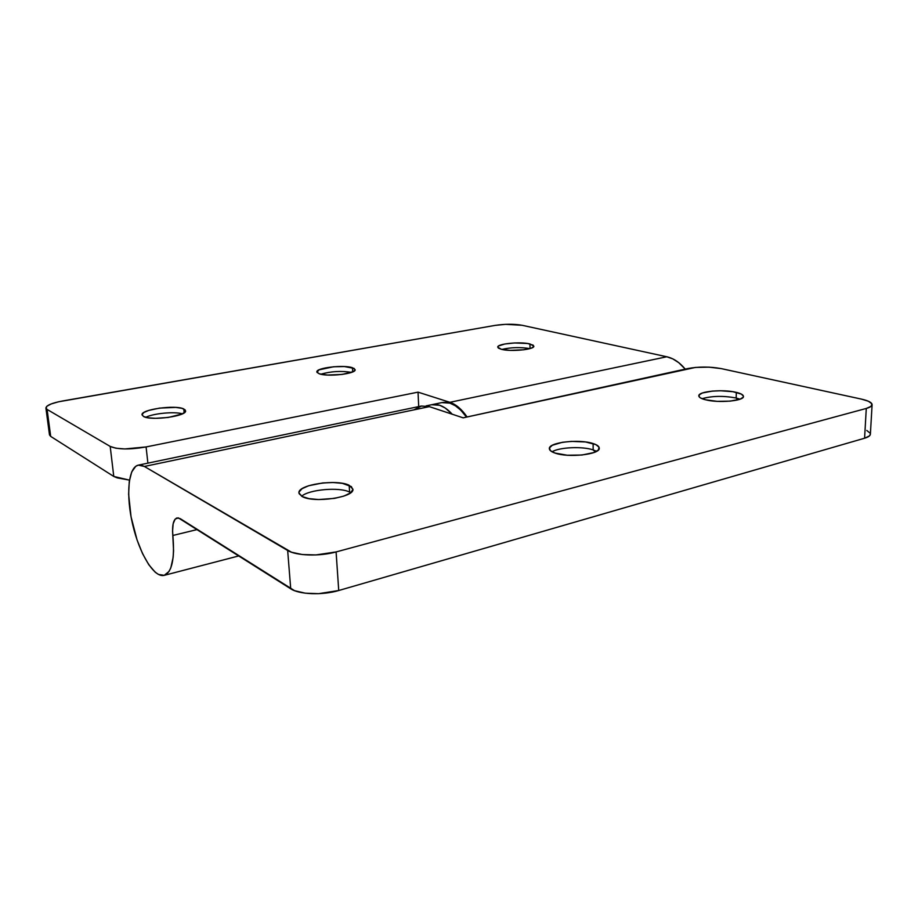 <?xml version="1.0" encoding="UTF-8"?>
<svg xmlns="http://www.w3.org/2000/svg" width="918" height="918" viewBox="0 0 918 918"><rect width="100%" height="100%" fill="white"/><g stroke="black" fill="none" stroke-linecap="round" stroke-linejoin="round"><path stroke-width="1.38" d="M736.328 392.376C740.987 393.501 743.362 394.843 743.454 396.415C744.28 400.948 718.369 403.266 705.494 399.766L717.142 401.35L730.212 401.132L740.115 399.169L743.178 397.219L743.442 396.174L741.4 394.109L732.885 391.699L720.538 390.758L712.173 391.114L702.419 392.984L699.195 394.866L699.264 396.955L700.56 397.976L705.494 399.766C701.1 398.641 698.873 397.333 698.805 395.842C698.15 391.32 723.189 389.037 736.328 392.376L736.179 398.01L736.328 392.376M740.011 399.204L736.179 398.01L740.011 399.204M737.762 399.892L736.179 398.01L737.762 399.892M593.12 443.555C597.113 444.84 599.156 446.355 599.247 448.122C600.51 454.433 568.414 458.082 554.988 453.056L567.221 455.236L581.966 455.03L594.015 452.517L598.398 449.981L599.041 447.215L595.931 444.645L585.535 441.96L571.512 441.386L562.39 442.292L552.315 445.264L549.48 447.915L550.398 450.646L554.988 453.056C551.316 451.782 549.434 450.325 549.354 448.673C548.356 442.338 579.315 438.781 593.12 443.555L593.154 449.889L593.12 443.555M596.608 451.323L593.154 449.889L596.608 451.323M595.277 452L593.154 449.889L595.277 452M349.173 485.289L352.879 489.11C354.991 497.269 314.048 503.42 302.217 496.558L309.056 498.646L318.592 499.541L334.554 498.371L343.802 496.11L350.217 493.058L352.845 489.73L351.376 486.609L342.299 483.327L333.039 482.512L322.746 482.948L308.609 485.76L302.068 488.686L299.061 491.991L299.084 493.62L302.217 496.558L298.958 492.977C297.271 484.727 336.791 478.806 349.173 485.289L349.609 492.082L349.173 485.289M350.733 492.679L349.609 492.082L350.733 492.679M350.538 492.828L349.609 492.082L350.538 492.828M138.32 465.139C128.084 467.251 125.789 495.559 132.685 524.614C139.421 553.715 154.075 578.03 164.173 575.356C171.953 572.235 174.845 558.947 172.871 535.469L197.347 529.514L172.871 535.469C171.976 525.268 173.364 519.404 177.025 517.913L180.272 518.67L294.552 590.676L305.292 593.189L318.626 593.671L338.731 590.515L336.091 551.936L315.792 554.942L302.343 554.541L291.522 552.234L144.367 466.459L141.257 465.185L138.388 465.128L135.807 466.264L131.71 471.921L129.266 481.548L128.623 494.263L131.044 516.777L137.034 539.864L142.531 553.588L148.762 564.696L155.234 572.235L158.389 574.427L164.23 575.345L168.992 571.489L170.828 567.817L173.146 557.318L173.571 550.708L172.573 531.109L173.146 523.753L175.166 519.095L178.367 517.878L290.719 588.794L287.667 550.479L144.367 466.459L429.326 406.628L463.142 417.839L695.5 367.418L709.017 367.154L721.192 368.6L861.486 399.123L721.192 368.6C709.947 366.58 698.85 366.557 687.915 368.531L463.142 417.839L429.326 406.628L421.293 406.054L138.331 465.139L144.367 466.459L429.326 406.628L421.385 406.031L414.454 409.589M864.584 438.219L869.415 435.924L870.379 434.191C870.241 435.775 868.302 437.106 864.584 438.219L338.731 590.515L864.584 438.219L866.282 408.453L336.091 551.936L866.282 408.453L864.584 438.219M870.161 433.204L866.776 430.473M872.1 404.712C871.962 402.554 868.428 400.696 861.486 399.123L868.451 401.258L871.87 403.782L871.136 406.307L866.282 408.453C870.023 407.408 871.962 406.158 872.1 404.712L870.379 434.214M287.667 550.479L290.719 588.794C299.142 594.531 322.505 595.415 338.731 590.515L336.091 551.936C319.705 556.56 296.124 555.815 287.667 550.479M301.597 496.225C309.205 489.432 339.545 486.85 349.609 492.082C339.545 486.85 309.205 489.432 301.597 496.225M552.051 451.805C559.188 447.25 582.31 446.171 593.154 449.889C582.31 446.171 559.188 447.25 552.051 451.805M702.075 398.699C712.024 395.876 723.384 395.647 736.179 398.01C723.384 395.647 712.024 395.876 702.075 398.699M529.961 343.94L533.84 346.143C534.804 349.551 510.775 351.927 501.377 349.31L509.949 350.366L523.903 349.769L531.545 348.048L533.725 346.591L533.151 345.145L527.529 343.481L514.562 342.953L504.877 343.986L498.761 345.891L497.923 346.625L498.313 348.071L501.377 349.31L497.74 347.176C496.948 343.757 520.357 341.439 529.961 343.94L530.053 348.553L529.961 343.94M352.466 367.728L355.128 369.656C356.436 373.741 327.818 377.103 319.292 373.798L327.405 375.049L342.219 374.429L353.258 371.641L355.105 369.943L354.038 368.382L344.388 366.546L333.578 366.764L318.959 369.851L316.985 372.364L319.292 373.798L316.859 371.951C315.781 367.831 343.676 364.572 352.466 367.728L352.719 371.893L352.466 367.728M183.784 408.969L185.562 410.748C187.433 416.061 151.275 421.121 143.598 416.52L148.291 417.816L155.44 418.321L168.224 417.472L182.097 413.984L185.218 411.815L185.08 409.818L181.741 408.281L175.751 407.408L159.64 408.085L148.59 410.449L143.805 412.526L142.038 414.661L143.598 416.52L142.038 414.867C140.523 409.474 175.705 404.586 183.784 408.969L184.174 412.813L183.784 408.969M666.801 356.769L449.866 402.314C455.982 404.333 461.72 409.221 467.09 416.979L460.951 409.508L455.454 405.01L449.866 402.314L418.034 392.147L146.088 446.94L124.779 448.948L115.909 448.214L110.194 446.423L113.775 476.453L50.685 436.394L47.093 409.428L110.194 446.423L47.093 409.428L46.061 408.476L46.852 406.249L51.236 403.92L58.465 401.809L495.169 325.385L505.589 324.341L522.067 325.27L666.801 356.769L672.894 358.927L678.792 362.702L685.241 369.116C679.664 362.415 673.525 358.295 666.801 356.769L449.866 402.314L418.034 392.147L418.7 406.594L418.034 392.147L146.088 446.94C129.702 449.751 117.733 449.579 110.194 446.423L113.775 476.453L117.171 477.865L129.472 480.114L113.775 476.453L50.685 436.394L47.093 409.428L45.911 408.017C46.325 405.343 51.959 402.979 62.826 400.936L495.169 325.385C505.084 323.928 514.046 323.882 522.067 325.27L666.801 356.769M49.48 434.845L50.685 436.394L49.492 434.868L45.911 408.04M147.89 463.142L146.088 446.94L147.89 463.142M145.778 417.311C153.306 413.387 174.386 411.402 182.452 413.811C174.386 411.402 153.306 413.387 145.778 417.311M320.784 374.211C330.905 371.32 341.163 370.711 351.548 372.364C341.163 370.711 330.905 371.32 320.784 374.211M501.848 349.425C511.119 347.302 520.449 347.038 529.835 348.622C520.449 347.038 511.119 347.302 501.848 349.425M452.241 414.225L445.138 407.948L439.688 405.263L431.598 404.735L439.688 405.263L445.138 407.948L452.241 414.225C445.276 406.628 438.425 403.461 431.712 404.712C438.425 403.461 445.276 406.628 452.241 414.225M426.124 405.882L441.868 402.589C450.245 401.155 458.461 405.997 466.528 417.105L460.802 410.185L455.385 405.779L449.9 403.117L441.753 402.612M164.173 575.356L238.909 555.895"/></g></svg>

